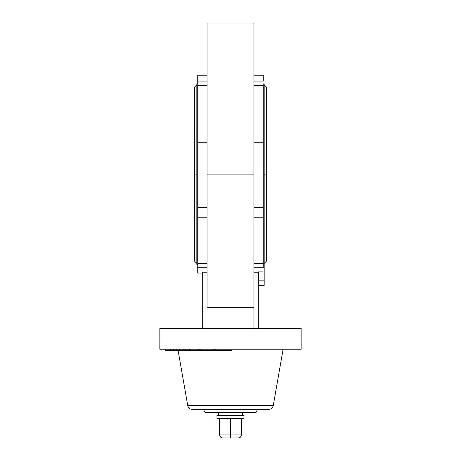<?xml version="1.0" encoding="UTF-8"?>
<svg xmlns="http://www.w3.org/2000/svg" width="461" height="461" viewBox="0 0 461 461"><rect width="100%" height="100%" fill="white"/><g stroke="black" fill="none" stroke-linecap="round" stroke-linejoin="round"><path stroke-width="0.69" d="M268.619 409.345L192.197 409.345A4.512 4.512 0 0 1 187.754 405.611L178.148 350.717L187.754 405.611L273.246 405.611L187.754 405.611A4.512 4.512 0 0 0 192.197 409.345L268.803 409.345A4.512 4.512 0 0 0 273.246 405.611A4.512 4.512 0 0 1 268.803 409.345M165.107 350.717L165.124 349.213L165.107 350.717M216.97 415.401L216.97 418.409L244.03 418.409L244.03 415.401L216.97 415.401L216.97 418.409L230.5 418.409L230.5 434.942L230.5 418.409L244.03 418.409L244.03 415.401L216.97 415.401M218.474 412.393L218.474 415.401L218.474 412.393M242.526 415.401L242.526 412.393L242.526 415.401M203.439 409.345L204.943 412.393L256.057 412.393L257.561 409.345L256.057 412.393L204.943 412.393L203.439 409.345M264.176 84.836L266.279 86.939L266.279 174.131L263.271 174.131L264.176 174.131L264.176 263.191L264.176 83.931L264.176 174.131L266.279 174.131L266.279 261.318L264.176 263.427M196.824 264.326L196.824 83.931L196.824 174.131L197.729 174.131L194.721 174.131L196.824 174.131L196.824 264.326L197.729 264.326M263.271 263.191L264.176 263.191L264.176 285.371L264.176 280.864L258.759 280.864L258.759 271.898L258.759 285.371L264.176 285.371L258.759 285.371L258.759 280.864L264.176 280.864L264.176 263.191L263.271 263.191M207.047 307.268L253.953 307.268L253.953 174.131L207.047 174.131L207.047 307.268L253.953 307.268L253.953 328.318L253.953 23.05L253.953 174.131L207.047 174.131L207.047 307.268M207.047 23.05L207.047 174.131L207.047 23.05L253.953 23.05M273.246 405.611L283.117 349.213L273.246 405.611M301.154 349.213L159.846 349.213L301.154 349.213L301.154 328.318L159.846 328.318L159.846 349.213L159.846 328.318L301.154 328.318L301.154 349.213M207.047 75.212L197.729 75.212L197.729 81.061L207.047 81.061L197.729 81.061L197.729 84.184M263.271 75.218L263.271 81.061L253.953 81.061L263.271 81.061L263.271 75.212L253.953 75.212M197.729 85.037L197.729 85.371L207.047 85.371L197.729 85.371L197.729 142.247L207.047 142.247L197.729 142.247L197.729 217.799L207.047 217.799L197.729 217.799L197.729 267.766L207.047 267.766L197.729 267.766L197.729 273.045L202.69 273.045M202.69 272.215L207.047 272.215L202.69 272.215L202.69 328.318L202.69 272.215M263.271 267.766L253.953 267.766L263.271 267.766L263.271 217.799L253.953 217.799L263.271 217.799L263.271 267.766M258.01 271.898L263.271 271.898L258.01 271.898L258.01 272.215L258.01 271.898M253.953 272.215L258.01 272.215L253.953 272.215M197.729 273.045L197.729 263.634L207.047 263.634L197.729 263.634L197.729 207.64L207.047 207.64L197.729 207.64L197.729 132.019L207.047 132.019L197.729 132.019L197.729 75.218M253.953 263.634L263.271 263.634L253.953 263.634M253.953 207.64L263.271 207.64L263.271 142.247L253.953 142.247L263.271 142.247L263.271 217.799L263.271 207.64L253.953 207.64M253.953 132.019L263.271 132.019L263.271 85.371L253.953 85.371L263.271 85.371L263.271 142.247L263.271 132.019L253.953 132.019M263.271 85.037L263.271 84.184M258.31 271.898L258.31 328.318L258.31 271.898M241.172 436.094L241.397 434.942L240.521 437.068L241.172 436.094L240.521 437.068L238.977 437.892L230.5 437.95L238.977 437.892L240.521 437.068L241.172 436.094L241.397 418.409L241.397 434.942L219.603 434.942L219.603 418.409L219.828 436.094L220.479 437.068L222.023 437.892L230.5 437.95L222.023 437.892L220.479 437.068L219.603 434.942L219.828 436.094M230.5 437.892L230.5 437.443M241.397 434.942L230.5 434.942L230.5 437.068L230.5 434.942L230.5 436.094L230.5 434.942L219.603 434.942M240.521 437.068L239.541 437.72M170.051 350.717L165.124 350.717L170.437 350.717L170.437 349.213L170.437 350.717L170.051 350.717L170.051 349.213L170.051 350.717M232.01 350.717L232.01 349.213L232.01 350.717L228.99 350.717L232.01 350.717M228.99 349.213L228.99 350.717L215.823 350.717L228.99 350.717L228.99 349.213M215.823 349.213L215.823 350.717L215.08 350.717L215.08 349.213L215.08 350.717L213.627 350.717L213.627 349.213L213.627 350.717L201.434 350.717L215.823 350.717L215.823 349.213M201.434 349.213L201.434 350.717L199.959 350.717L199.959 349.213L199.959 350.717L198.656 350.717L201.434 350.717L201.434 349.213M198.656 349.213L198.656 350.717L189.586 350.717L198.656 350.717L198.656 349.213M189.586 349.213L189.586 350.717L185.334 350.717L185.334 349.213L185.334 350.717L183.207 350.717L189.586 350.717L189.586 349.213M183.207 349.213L183.207 350.717L179.438 350.717L183.207 350.717L183.207 349.213M179.438 349.213L179.438 350.717L176.851 350.717L176.851 349.213L176.851 350.717L176.102 350.717L179.438 350.717L179.438 349.213M176.102 349.213L176.102 350.717L176.102 349.213M175.641 350.717L173.33 350.717L173.33 349.213L173.33 350.717L176.102 350.717M173.33 350.717L170.437 350.717L173.33 350.717M196.824 263.427L194.721 261.318L194.721 86.939L196.824 84.836M196.824 83.931L197.729 83.931M263.271 83.931L264.176 83.931"/></g></svg>
